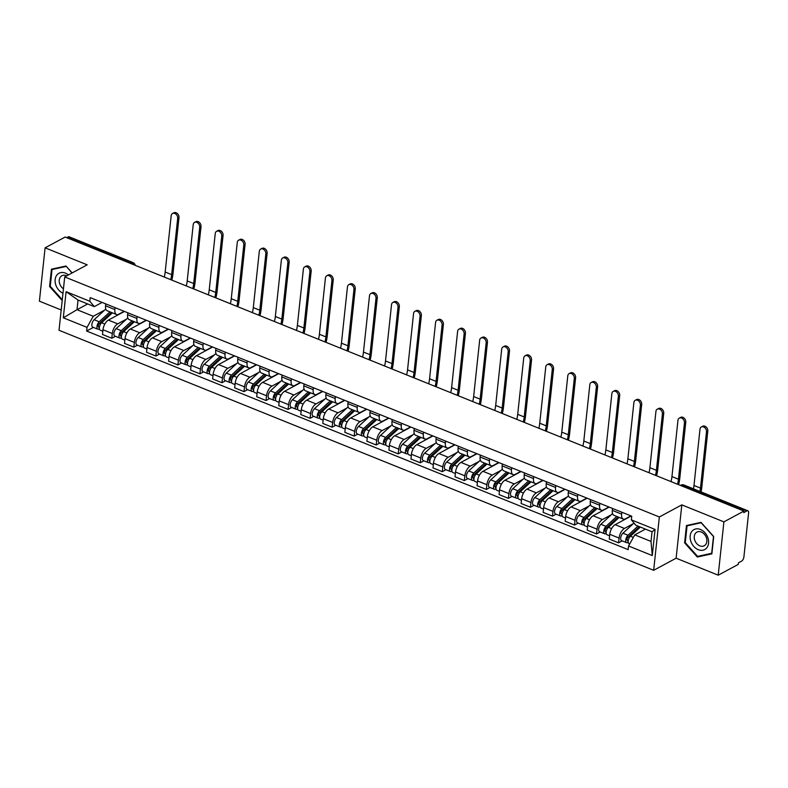 <?xml version="1.0" encoding="UTF-8"?>
<svg xmlns="http://www.w3.org/2000/svg" width="788" height="788" viewBox="0 0 788 788"><rect width="100%" height="100%" fill="white"/><g stroke="black" fill="none" stroke-linecap="round" stroke-linejoin="round"><path stroke-width="1.18" d="M718.213 575.191L723.906 521.863L743.961 511.057L65.148 237.04L45.103 247.836L87.192 264.827L64.724 276.933L59.021 330.271L653.656 570.305L676.124 558.2L718.213 575.191L738.257 564.395L738.425 562.839L741.547 561.154A3.487 1.694 112 0 0 743.902 556.958L748.6 512.949A3.487 1.694 112 0 0 747.891 510.801A3.487 1.694 112 0 0 746.916 510.929L682.93 485.103A3.487 2.63 -118.3 0 0 680.95 485.142L680.438 485.418M45.103 247.836L39.4 301.174L61.188 309.97M723.906 521.863L681.817 504.872L659.349 516.977L64.724 276.933M743.961 511.057L743.793 512.614L746.916 510.929M66.704 237.661L68.103 236.912A3.487 1.694 -68 0 1 69.078 236.784L133.064 262.611A3.487 1.694 112 0 0 132.088 262.739L68.103 236.912M124.465 311.427L108.38 320.095A8.018 3.901 112 0 0 102.982 329.748L102.479 334.486L111.797 338.249L112.3 333.511A8.018 3.901 -68 0 1 117.698 323.858L126.523 319.101M114.861 309.556L105.543 305.793A8.018 3.901 112 0 0 107.178 310.738L116.496 314.501A8.018 3.901 -68 0 1 114.861 309.556L115.068 307.635M105.543 305.793L105.75 303.873M115.412 336.299L111.797 338.249M124.14 311.299L118.732 314.215A8.018 3.901 -68 0 1 116.496 314.501M146.489 320.322L130.414 328.99A8.018 3.901 112 0 0 125.016 338.643L124.504 343.381L133.832 347.144L134.334 342.406A8.018 3.901 -68 0 1 139.732 332.753L148.558 327.995M127.784 312.767L127.577 314.688A8.018 3.901 112 0 0 129.212 319.632L138.53 323.395A8.018 3.901 -68 0 1 136.895 318.451L137.102 316.53M137.447 345.193L133.832 347.144M146.174 320.194L140.766 323.11A8.018 3.901 -68 0 1 138.53 323.395M168.524 329.217L152.448 337.885A8.018 3.901 112 0 0 147.051 347.538L146.538 352.275L155.866 356.038L156.369 351.3A8.018 3.901 -68 0 1 161.767 341.647L170.592 336.89M149.809 321.662L149.612 323.582A8.018 3.901 112 0 0 151.237 328.527L160.565 332.29A8.018 3.901 -68 0 1 158.93 327.345L159.137 325.424M159.481 354.088L155.866 356.038M168.208 329.089L162.801 332.004A8.018 3.901 -68 0 1 160.565 332.29M190.558 338.111L174.483 346.779A8.018 3.901 112 0 0 169.085 356.432L168.573 361.17L177.901 364.933L178.403 360.195A8.018 3.901 -68 0 1 183.801 350.542L192.627 345.784M171.843 330.556L171.646 332.477A8.018 3.901 112 0 0 173.271 337.422L182.599 341.184A8.018 3.901 -68 0 1 180.964 336.24L181.171 334.319M181.516 362.982L177.901 364.933M190.243 337.983L184.835 340.899A8.018 3.901 -68 0 1 182.599 341.184M212.593 347.006L196.517 355.674A8.018 3.901 112 0 0 191.12 365.317L190.607 370.065L199.935 373.827L200.438 369.089A8.018 3.901 -68 0 1 205.835 359.436L214.661 354.679M193.878 339.451L193.681 341.371A8.018 3.901 112 0 0 195.306 346.316L204.634 350.079A8.018 3.901 -68 0 1 202.999 345.134L203.206 343.213M203.55 371.877L199.935 373.827M212.277 346.878L206.87 349.793A8.018 3.901 -68 0 1 204.634 350.079M234.627 355.9L218.552 364.568A8.018 3.901 112 0 0 213.154 374.211L212.642 378.959L221.97 382.722L222.472 377.984A8.018 3.901 -68 0 1 227.87 368.331L236.696 363.573M215.912 348.345L215.705 350.266A8.018 3.901 112 0 0 217.34 355.211L226.668 358.973A8.018 3.901 -68 0 1 225.033 354.029L225.24 352.108M225.585 380.771L221.97 382.722M234.312 355.772L228.904 358.688A8.018 3.901 -68 0 1 226.668 358.973M256.661 364.795L240.586 373.463A8.018 3.901 112 0 0 235.188 383.106L234.676 387.854L244.004 391.616L244.507 386.878A8.018 3.901 -68 0 1 249.904 377.225L258.73 372.468M237.946 357.24L237.74 359.161A8.018 3.901 112 0 0 239.375 364.105L248.703 367.868A8.018 3.901 -68 0 1 247.068 362.923L247.274 361.002M247.619 389.666L244.004 391.616M256.346 364.667L250.939 367.582A8.018 3.901 -68 0 1 248.703 367.868M278.696 373.689L262.621 382.357A8.018 3.901 112 0 0 257.223 392L256.711 396.748L266.029 400.511L266.541 395.773A8.018 3.901 -68 0 1 271.939 386.12L280.764 381.362M259.981 366.134L259.774 368.055A8.018 3.901 112 0 0 261.409 373L270.737 376.762A8.018 3.901 -68 0 1 269.102 371.818L269.309 369.897M269.654 398.561L266.029 400.511M278.381 373.561L272.973 376.477A8.018 3.901 -68 0 1 270.737 376.762M300.73 382.584L284.655 391.252A8.018 3.901 112 0 0 279.248 400.895L278.745 405.643L288.063 409.405L288.575 404.668A8.018 3.901 -68 0 1 293.973 395.015L302.799 390.257M282.015 375.029L281.809 376.95A8.018 3.901 112 0 0 283.444 381.894L292.762 385.657A8.018 3.901 -68 0 1 291.136 380.712L291.333 378.792M291.688 407.455L288.063 409.405M300.415 382.456L295.007 385.371A8.018 3.901 -68 0 1 292.762 385.657M322.765 391.478L306.69 400.146A8.018 3.901 112 0 0 301.282 409.79L300.78 414.537L310.098 418.3L310.61 413.562A8.018 3.901 -68 0 1 316.008 403.909L324.833 399.152M304.05 383.923L303.843 385.844A8.018 3.901 112 0 0 305.478 390.789L314.796 394.552A8.018 3.901 -68 0 1 313.171 389.607L313.368 387.686M313.722 416.35L310.098 418.3M322.45 391.35L317.032 394.266A8.018 3.901 -68 0 1 314.796 394.552M344.799 400.373L328.714 409.041A8.018 3.901 112 0 0 323.316 418.684L322.814 423.432L332.132 427.195L332.644 422.457A8.018 3.901 -68 0 1 338.042 412.804L346.868 408.046M326.084 392.818L325.877 394.739A8.018 3.901 112 0 0 327.512 399.683L336.831 403.446A8.018 3.901 -68 0 1 335.205 398.501L335.402 396.581M335.757 425.244L332.132 427.195M344.484 400.245L339.067 403.161A8.018 3.901 -68 0 1 336.831 403.446M366.834 409.267L350.749 417.935A8.018 3.901 112 0 0 345.351 427.579L344.849 432.326L354.167 436.089L354.679 431.341A8.018 3.901 -68 0 1 360.077 421.698L368.902 416.941M348.119 401.713L347.912 403.633A8.018 3.901 112 0 0 349.547 408.578L358.865 412.341A8.018 3.901 -68 0 1 357.23 407.396L357.437 405.475M357.791 434.139L354.167 436.089M366.509 409.139L361.101 412.055A8.018 3.901 -68 0 1 358.865 412.341M388.868 418.162L372.783 426.83A8.018 3.901 112 0 0 367.385 436.473L366.883 441.221L376.201 444.984L376.713 440.236A8.018 3.901 -68 0 1 382.111 430.593L390.927 425.835M370.153 410.607L369.946 412.528A8.018 3.901 112 0 0 371.581 417.473L380.899 421.235A8.018 3.901 -68 0 1 379.264 416.291L379.471 414.37M379.826 443.033L376.201 444.984M388.543 418.034L383.135 420.95A8.018 3.901 -68 0 1 380.899 421.235M410.903 427.057L394.818 435.725A8.018 3.901 112 0 0 389.42 445.368L388.917 450.115L398.236 453.878L398.748 449.13A8.018 3.901 -68 0 1 404.146 439.487L412.961 434.73M392.188 419.502L391.981 421.422A8.018 3.901 112 0 0 393.616 426.367L402.934 430.13A8.018 3.901 -68 0 1 401.299 425.185L401.506 423.264M401.86 451.928L398.236 453.878M410.578 426.929L405.17 429.844A8.018 3.901 -68 0 1 402.934 430.13M432.937 435.951L416.852 444.619A8.018 3.901 112 0 0 411.454 454.262L410.952 459.01L420.27 462.773L420.772 458.025A8.018 3.901 -68 0 1 426.18 448.382L434.996 443.624M414.222 428.396L414.015 430.317A8.018 3.901 112 0 0 415.65 435.262L424.968 439.024A8.018 3.901 -68 0 1 423.333 434.08L423.54 432.159M423.885 460.822L420.27 462.773M432.612 435.823L427.204 438.739A8.018 3.901 -68 0 1 424.968 439.024M454.971 444.846L438.886 453.514A8.018 3.901 112 0 0 433.489 463.157L432.986 467.905L442.304 471.667L442.807 466.92A8.018 3.901 -68 0 1 448.214 457.276L457.03 452.519M436.256 437.291L436.05 439.211A8.018 3.901 112 0 0 437.685 444.156L447.003 447.919A8.018 3.901 -68 0 1 445.368 442.974L445.575 441.053M445.919 469.717L442.304 471.667M454.646 444.718L449.239 447.633A8.018 3.901 -68 0 1 447.003 447.919M476.996 453.74L460.921 462.408A8.018 3.901 112 0 0 455.523 472.051L455.011 476.799L464.339 480.562L464.841 475.814A8.018 3.901 -68 0 1 470.239 466.171L479.065 461.413M458.291 446.185L458.084 448.106A8.018 3.901 112 0 0 459.719 453.051L469.037 456.813A8.018 3.901 -68 0 1 467.402 451.869L467.609 449.948M467.954 478.611L464.339 480.562M476.681 453.612L471.273 456.528A8.018 3.901 -68 0 1 469.037 456.813M499.031 462.635L482.955 471.303A8.018 3.901 112 0 0 477.558 480.946L477.045 485.694L486.373 489.456L486.876 484.709A8.018 3.901 -68 0 1 492.273 475.065L501.099 470.308M480.325 455.08L480.119 457.001A8.018 3.901 112 0 0 481.754 461.945L491.072 465.708A8.018 3.901 -68 0 1 489.437 460.763L489.644 458.843M489.988 487.506L486.373 489.456M498.715 462.507L493.308 465.422A8.018 3.901 -68 0 1 491.072 465.708M521.065 471.529L504.99 480.197A8.018 3.901 112 0 0 499.592 489.841L499.08 494.588L508.408 498.351L508.91 493.603A8.018 3.901 -68 0 1 514.308 483.96L523.134 479.202M502.35 463.974L502.153 465.895A8.018 3.901 112 0 0 503.778 470.84L513.106 474.603A8.018 3.901 -68 0 1 511.471 469.658L511.678 467.737M512.023 496.401L508.408 498.351M520.75 471.401L515.342 474.317A8.018 3.901 -68 0 1 513.106 474.603M543.099 480.424L527.024 489.092A8.018 3.901 112 0 0 521.626 498.735L521.114 503.483L530.442 507.245L530.945 502.498A8.018 3.901 -68 0 1 536.342 492.855L545.168 488.097M524.384 472.869L524.187 474.79A8.018 3.901 112 0 0 525.813 479.734L535.141 483.497A8.018 3.901 -68 0 1 533.506 478.552L533.712 476.632M534.057 505.295L530.442 507.245M542.784 480.296L537.377 483.211A8.018 3.901 -68 0 1 535.141 483.497M565.134 489.318L549.059 497.986A8.018 3.901 112 0 0 543.661 507.63L543.149 512.377L552.477 516.14L552.979 511.392A8.018 3.901 -68 0 1 558.377 501.749L567.202 496.992M546.419 481.764L546.212 483.684A8.018 3.901 112 0 0 547.847 488.629L557.175 492.392A8.018 3.901 -68 0 1 555.54 487.447L555.747 485.526M556.092 514.19L552.477 516.14M564.819 489.19L559.411 492.106A8.018 3.901 -68 0 1 557.175 492.392M587.168 498.213L571.093 506.881A8.018 3.901 112 0 0 565.695 516.524L565.183 521.272L574.511 525.035L575.013 520.287A8.018 3.901 -68 0 1 580.411 510.644L589.237 505.886M568.453 490.658L568.246 492.579A8.018 3.901 112 0 0 569.882 497.524L579.21 501.286A8.018 3.901 -68 0 1 577.574 496.341L577.781 494.421M578.126 523.084L574.511 525.035M586.853 498.085L581.445 501.001A8.018 3.901 -68 0 1 579.21 501.286M609.203 507.108L593.128 515.776A8.018 3.901 112 0 0 587.73 525.419L587.218 530.166L596.536 533.929L597.048 529.181A8.018 3.901 -68 0 1 602.446 519.538L611.271 514.781M590.488 499.553L590.281 501.473A8.018 3.901 112 0 0 591.916 506.418L601.244 510.181A8.018 3.901 -68 0 1 599.609 505.236L599.816 503.315M600.16 531.979L596.536 533.929M608.888 506.98L603.48 509.895A8.018 3.901 -68 0 1 601.244 510.181M631.237 516.002L615.162 524.67A8.018 3.901 112 0 0 609.754 534.313L609.252 539.061L618.57 542.824L619.082 538.076A8.018 3.901 -68 0 1 624.48 528.433L633.306 523.675M612.522 508.447L612.315 510.368A8.018 3.901 112 0 0 613.95 515.313L623.278 519.075A8.018 3.901 -68 0 1 621.643 514.131L621.85 512.21M622.195 540.873L618.57 542.824M630.922 515.874L625.514 518.79A8.018 3.901 -68 0 1 623.278 519.075M87.675 303.961L77.007 309.704L93.25 316.264L104.489 310.206M102.105 302.405L94.284 306.621L78.042 300.07L77.007 309.704L63.306 317.8L66.093 291.678L89.822 301.262L94.284 306.621M645.441 529.112L634.773 534.865L651.016 541.425L652.05 531.782L635.808 525.222L631.346 519.863L631.74 516.209L90.216 297.608L89.822 301.262M631.346 519.863L655.074 529.438L652.277 555.56L628.548 545.986L634.773 534.865M93.25 316.264L87.035 327.384L86.641 331.039L628.164 549.64L628.548 545.986M87.035 327.384L63.306 317.8M653.656 570.305L659.349 516.977M72.181 272.914L65.995 266.019L51.437 269.181L49.585 286.507L62.193 300.563M676.124 558.2L681.817 504.872M713.721 536.529L701.024 522.365L686.466 525.527L684.614 542.853L697.321 557.018L711.869 553.856L713.721 536.529M93.378 327.404L86.641 331.039M66.093 291.678L78.042 300.07M651.016 541.425L652.277 555.56M652.05 531.782L655.074 529.438M50.255 286.142L49.585 286.507M699.153 556.023L697.321 557.018M685.284 542.489L684.614 542.853M172.533 213.509L173.843 212.809A4.009 3.024 61.7 0 1 177.408 213.597A4.009 3.024 61.7 0 1 178.994 217.646L177.684 218.355A4.009 3.024 -118.3 0 0 176.098 214.297A4.009 3.024 -118.3 0 0 172.533 213.509A4.009 3.024 -118.3 0 0 171.183 215.725L165.175 272.018A20.912 10.165 -68 0 1 164.249 277.041M111.423 312.452L99.357 323.543A2.088 1.015 112 0 0 98.313 325.572A2.088 1.015 112 0 0 98.697 327.109A2.088 1.015 112 0 0 99.278 327.03L99.061 329.059A4.354 2.118 112 0 1 97.85 329.207L92.767 327.158A4.354 2.118 112 0 1 91.95 323.947A4.354 2.118 112 0 1 94.136 319.721L105.779 309.034M109.995 311.871L99.219 321.77A4.354 2.118 112 0 0 97.042 326.005A4.354 2.118 112 0 0 97.85 329.207M106.262 318.48L102.873 320.302M99.416 327.089L98.333 326.646M112.398 312.846L101.622 322.745A4.354 2.118 112 0 0 99.436 326.971A4.354 2.118 112 0 0 100.253 330.182L102.824 331.216M117.845 314.57L116.713 315.604M171.804 280.095A23.177 11.268 112 0 0 172.976 273.938L178.994 217.646M177.684 218.355L171.666 274.638A20.912 10.165 -68 0 1 170.75 279.661M68.418 274.943A11.328 8.54 -118.3 0 0 57.977 273.929A11.328 8.54 -118.3 0 0 55.849 285.079A11.328 8.54 -118.3 0 0 62.981 293.225M66.704 275.869A7.752 5.851 -118.3 0 0 61.858 275.77A7.752 5.851 -118.3 0 0 59.721 283.857A7.752 5.851 -118.3 0 0 63.454 288.802M66.3 266.364L72.013 273.003M62.282 299.726L50.245 286.3L52.038 269.516L66.143 266.452M53.466 268.738L52.038 269.516M690.879 541.425A11.328 8.54 -118.3 0 0 703.024 550.182A11.328 8.54 -118.3 0 0 707.86 537.731A11.328 8.54 -118.3 0 0 695.715 528.975A11.328 8.54 -118.3 0 0 690.879 541.425M694.75 540.204A7.752 5.851 -118.3 0 0 704.245 545.769A7.752 5.851 -118.3 0 0 706.373 537.672A7.752 5.851 -118.3 0 0 696.888 532.107A7.752 5.851 -118.3 0 0 694.75 540.204M701.162 522.789L713.475 536.52L711.682 553.304L697.577 556.367L685.264 542.646L687.057 525.852L701.33 522.7M688.495 525.084L687.057 525.852M194.567 222.403L195.877 221.704A4.009 3.024 61.7 0 1 199.443 222.492A4.009 3.024 61.7 0 1 201.029 226.54L199.719 227.249A4.009 3.024 -118.3 0 0 198.133 223.191A4.009 3.024 -118.3 0 0 194.567 222.403A4.009 3.024 -118.3 0 0 193.218 224.619L187.199 280.912A20.912 10.165 -68 0 1 186.283 285.936M133.458 321.346L121.391 332.438A2.088 1.015 112 0 0 120.347 334.467A2.088 1.015 112 0 0 120.731 336.003A2.088 1.015 112 0 0 121.313 335.924L121.096 337.954A4.354 2.118 112 0 1 119.884 338.101L114.802 336.052A4.354 2.118 112 0 1 113.984 332.841A4.354 2.118 112 0 1 116.171 328.616L127.814 317.928M132.029 320.765L121.253 330.664A4.354 2.118 112 0 0 119.077 334.9A4.354 2.118 112 0 0 119.884 338.101M128.296 327.375L124.908 329.197M121.45 335.983L120.367 335.54M134.433 321.74L123.657 331.64A4.354 2.118 112 0 0 121.47 335.865A4.354 2.118 112 0 0 122.288 339.076L124.859 340.111M139.88 323.464L138.747 324.498M193.838 288.989A23.177 11.268 112 0 0 195.01 282.833L201.029 226.54M199.719 227.249L193.7 283.532A20.912 10.165 -68 0 1 192.784 288.556M216.602 231.298L217.912 230.598A4.009 3.024 61.7 0 1 221.477 231.386A4.009 3.024 61.7 0 1 223.063 235.435L221.753 236.144A4.009 3.024 -118.3 0 0 220.167 232.086A4.009 3.024 -118.3 0 0 216.602 231.298A4.009 3.024 -118.3 0 0 215.252 233.514L209.234 289.807A20.912 10.165 -68 0 1 208.318 294.83M155.492 330.241L143.426 341.332A2.088 1.015 112 0 0 142.372 343.361A2.088 1.015 112 0 0 142.766 344.898A2.088 1.015 112 0 0 143.347 344.819L143.13 346.848A4.354 2.118 112 0 1 141.919 346.996L136.836 344.947A4.354 2.118 112 0 1 136.019 341.736A4.354 2.118 112 0 1 138.205 337.51L149.848 326.823M154.064 329.66L143.288 339.559A4.354 2.118 112 0 0 141.111 343.795A4.354 2.118 112 0 0 141.919 346.996M150.331 336.269L146.942 338.091M143.485 344.878L142.401 344.435M156.467 330.635L145.691 340.534A4.354 2.118 112 0 0 143.505 344.76A4.354 2.118 112 0 0 144.322 347.971L146.893 349.005M161.914 332.359L160.782 333.393M215.873 297.884A23.177 11.268 112 0 0 217.045 291.727L223.063 235.435M221.753 236.144L215.735 292.427A20.912 10.165 -68 0 1 214.819 297.45M238.636 240.192L239.946 239.493A4.009 3.024 61.7 0 1 243.512 240.281A4.009 3.024 61.7 0 1 245.098 244.329L243.787 245.038A4.009 3.024 -118.3 0 0 242.202 240.98A4.009 3.024 -118.3 0 0 238.636 240.192A4.009 3.024 -118.3 0 0 237.286 242.409L231.268 298.701A20.912 10.165 -68 0 1 230.352 303.725M177.527 339.135L165.46 350.227A2.088 1.015 112 0 0 164.406 352.256A2.088 1.015 112 0 0 164.8 353.792A2.088 1.015 112 0 0 165.382 353.714L165.165 355.743A4.354 2.118 112 0 1 163.953 355.89L158.871 353.842A4.354 2.118 112 0 1 158.053 350.63A4.354 2.118 112 0 1 160.24 346.405L171.873 335.718M176.098 338.554L165.322 348.454A4.354 2.118 112 0 0 163.136 352.689A4.354 2.118 112 0 0 163.953 355.89M172.365 345.164L168.977 346.986M165.519 353.773L164.426 353.329M178.502 339.529L167.726 349.429A4.354 2.118 112 0 0 165.539 353.654A4.354 2.118 112 0 0 166.357 356.865L168.928 357.9M183.949 341.253L182.816 342.288M237.907 306.778A23.177 11.268 112 0 0 239.079 300.622L245.098 244.329M243.787 245.038L237.769 301.321A20.912 10.165 -68 0 1 236.853 306.345M260.67 249.087L261.98 248.387A4.009 3.024 61.7 0 1 265.546 249.175A4.009 3.024 61.7 0 1 267.132 253.224L265.822 253.933A4.009 3.024 -118.3 0 0 264.236 249.875A4.009 3.024 -118.3 0 0 260.67 249.087A4.009 3.024 -118.3 0 0 259.321 251.303L253.303 307.596A20.912 10.165 -68 0 1 252.387 312.619M199.561 348.03L187.495 359.121A2.088 1.015 112 0 0 186.441 361.15A2.088 1.015 112 0 0 186.835 362.687A2.088 1.015 112 0 0 187.416 362.608L187.199 364.637A4.354 2.118 112 0 1 185.988 364.785L180.905 362.736A4.354 2.118 112 0 1 180.088 359.525A4.354 2.118 112 0 1 182.274 355.299L193.907 344.612M198.133 347.449L187.357 357.348A4.354 2.118 112 0 0 185.17 361.584A4.354 2.118 112 0 0 185.988 364.785M194.4 354.058L191.011 355.88M187.554 362.667L186.46 362.224M200.536 348.424L189.76 358.323A4.354 2.118 112 0 0 187.574 362.549A4.354 2.118 112 0 0 188.391 365.76L190.962 366.794M205.983 350.148L204.85 351.182M259.941 315.673A23.177 11.268 112 0 0 261.114 309.517L267.132 253.224M265.822 253.933L259.804 310.216A20.912 10.165 -68 0 1 258.878 315.239M282.705 257.981L284.015 257.282A4.009 3.024 61.7 0 1 287.581 258.07A4.009 3.024 61.7 0 1 289.166 262.118L287.856 262.828A4.009 3.024 -118.3 0 0 286.271 258.769A4.009 3.024 -118.3 0 0 282.705 257.981A4.009 3.024 -118.3 0 0 281.355 260.198L275.337 316.49A20.912 10.165 -68 0 1 274.421 321.514M221.595 356.925L209.529 368.016A2.088 1.015 112 0 0 208.475 370.045A2.088 1.015 112 0 0 208.869 371.581A2.088 1.015 112 0 0 209.45 371.503L209.234 373.532A4.354 2.118 112 0 1 208.022 373.679L202.93 371.631A4.354 2.118 112 0 1 202.122 368.42A4.354 2.118 112 0 1 204.299 364.194L215.942 353.507M220.167 356.343L209.391 366.243A4.354 2.118 112 0 0 207.205 370.478A4.354 2.118 112 0 0 208.022 373.679M216.434 362.953L213.046 364.775M209.588 371.562L208.495 371.118M222.571 357.319L211.785 367.218A4.354 2.118 112 0 0 209.608 371.444A4.354 2.118 112 0 0 210.416 374.655L212.996 375.689M228.018 359.042L226.885 360.077M281.976 324.567A23.177 11.268 112 0 0 283.148 318.411L289.166 262.118M287.856 262.828L281.838 319.11A20.912 10.165 -68 0 1 280.912 324.134M304.739 266.876L306.049 266.177A4.009 3.024 61.7 0 1 309.615 266.965A4.009 3.024 61.7 0 1 311.191 271.013L309.881 271.722A4.009 3.024 -118.3 0 0 308.305 267.664A4.009 3.024 -118.3 0 0 304.739 266.876A4.009 3.024 -118.3 0 0 303.39 269.092L297.371 325.385A20.912 10.165 -68 0 1 296.455 330.408M243.63 365.819L231.554 376.91A2.088 1.015 112 0 0 230.51 378.939A2.088 1.015 112 0 0 230.904 380.476A2.088 1.015 112 0 0 231.485 380.397L231.268 382.426A4.354 2.118 112 0 1 230.057 382.574L224.964 380.525A4.354 2.118 112 0 1 224.156 377.314A4.354 2.118 112 0 1 226.333 373.088L237.976 362.401M242.202 365.238L231.426 375.137A4.354 2.118 112 0 0 229.239 379.373A4.354 2.118 112 0 0 230.057 382.574M238.468 371.847L235.08 373.67M231.623 380.456L230.529 380.013M244.605 366.213L233.819 376.112A4.354 2.118 112 0 0 231.642 380.338A4.354 2.118 112 0 0 232.45 383.539L235.031 384.583M250.042 367.937L248.919 368.971M304.001 333.462A23.177 11.268 112 0 0 305.183 327.306L311.191 271.013M309.881 271.722L303.873 328.005A20.912 10.165 -68 0 1 302.947 333.029M326.774 275.77L328.084 275.071A4.009 3.024 61.7 0 1 331.649 275.859A4.009 3.024 61.7 0 1 333.226 279.907L331.915 280.617A4.009 3.024 -118.3 0 0 330.339 276.558A4.009 3.024 -118.3 0 0 326.774 275.77A4.009 3.024 -118.3 0 0 325.424 277.987L319.406 334.279A20.912 10.165 -68 0 1 318.49 339.303M265.664 374.714L253.588 385.805A2.088 1.015 112 0 0 252.544 387.834A2.088 1.015 112 0 0 252.938 389.37A2.088 1.015 112 0 0 253.519 389.292L253.303 391.321A4.354 2.118 112 0 1 252.091 391.469L246.999 389.42A4.354 2.118 112 0 1 246.191 386.209A4.354 2.118 112 0 1 248.368 381.983L260.01 371.296M264.236 374.133L253.46 384.032A4.354 2.118 112 0 0 251.273 388.267A4.354 2.118 112 0 0 252.091 391.469M260.493 380.742L257.115 382.564M253.657 389.351L252.564 388.908M266.639 375.108L255.854 385.007A4.354 2.118 112 0 0 253.677 389.233A4.354 2.118 112 0 0 254.485 392.434L257.065 393.478M272.077 376.831L270.944 377.866M326.035 342.356A23.177 11.268 112 0 0 327.217 336.2L333.226 279.907M331.915 280.617L325.907 336.9A20.912 10.165 -68 0 1 324.981 341.923M348.808 284.665L350.108 283.966A4.009 3.024 61.7 0 1 353.674 284.754A4.009 3.024 61.7 0 1 355.26 288.802L353.95 289.511A4.009 3.024 -118.3 0 0 352.374 285.453A4.009 3.024 -118.3 0 0 348.808 284.665A4.009 3.024 -118.3 0 0 347.459 286.881L341.44 343.174A20.912 10.165 -68 0 1 340.524 348.197M287.699 383.608L275.623 394.699A2.088 1.015 112 0 0 274.579 396.728A2.088 1.015 112 0 0 274.973 398.265A2.088 1.015 112 0 0 275.554 398.186L275.337 400.215A4.354 2.118 112 0 1 274.116 400.363L269.033 398.314A4.354 2.118 112 0 1 268.225 395.103A4.354 2.118 112 0 1 270.402 390.878L282.045 380.19M286.271 383.027L275.485 392.926A4.354 2.118 112 0 0 273.308 397.162A4.354 2.118 112 0 0 274.116 400.363M282.528 389.636L279.149 391.459M275.692 398.245L274.598 397.802M288.674 384.002L277.888 393.901A4.354 2.118 112 0 0 275.711 398.127A4.354 2.118 112 0 0 276.519 401.328L279.09 402.373M294.111 385.726L292.978 386.76M348.069 351.251A23.177 11.268 112 0 0 349.251 345.095L355.26 288.802M353.95 289.511L347.941 345.794A20.912 10.165 -68 0 1 347.016 350.818M370.833 293.56L372.143 292.86A4.009 3.024 61.7 0 1 375.709 293.648A4.009 3.024 61.7 0 1 377.294 297.697L375.984 298.406A4.009 3.024 -118.3 0 0 374.399 294.348A4.009 3.024 -118.3 0 0 370.833 293.56A4.009 3.024 -118.3 0 0 369.493 295.776L363.475 352.069A20.912 10.165 -68 0 1 362.559 357.092M309.733 392.503L297.657 403.594A2.088 1.015 112 0 0 296.613 405.623A2.088 1.015 112 0 0 297.007 407.16A2.088 1.015 112 0 0 297.588 407.081L297.371 409.11A4.354 2.118 112 0 1 296.15 409.258L291.067 407.209A4.354 2.118 112 0 1 290.26 403.998A4.354 2.118 112 0 1 292.437 399.772L304.079 389.085M308.305 391.922L297.519 401.821A4.354 2.118 112 0 0 295.342 406.056A4.354 2.118 112 0 0 296.15 409.258M304.562 398.531L301.183 400.353M297.726 407.14L296.633 406.697M310.699 392.897L299.923 402.796A4.354 2.118 112 0 0 297.746 407.022A4.354 2.118 112 0 0 298.554 410.223L301.124 411.267M316.146 394.621L315.013 395.655M370.104 360.146A23.177 11.268 112 0 0 371.286 353.989L377.294 297.697M375.984 298.406L369.976 354.689A20.912 10.165 -68 0 1 369.05 359.712M392.867 302.454L394.177 301.755A4.009 3.024 61.7 0 1 397.743 302.543A4.009 3.024 61.7 0 1 399.329 306.591L398.019 307.3A4.009 3.024 -118.3 0 0 396.433 303.242A4.009 3.024 -118.3 0 0 392.867 302.454A4.009 3.024 -118.3 0 0 391.528 304.67L385.509 360.963A20.912 10.165 -68 0 1 384.583 365.987M331.768 401.397L319.692 412.488A2.088 1.015 112 0 0 318.647 414.518A2.088 1.015 112 0 0 319.032 416.054A2.088 1.015 112 0 0 319.623 415.975L319.406 418.004A4.354 2.118 112 0 1 318.185 418.152L313.102 416.103A4.354 2.118 112 0 1 312.294 412.892A4.354 2.118 112 0 1 314.471 408.667L326.114 397.97M330.339 400.816L319.554 410.715A4.354 2.118 112 0 0 317.377 414.951A4.354 2.118 112 0 0 318.185 418.152M326.596 407.426L323.218 409.248M319.761 416.034L318.667 415.591M332.733 401.791L321.957 411.691A4.354 2.118 112 0 0 319.78 415.916A4.354 2.118 112 0 0 320.588 419.118L323.159 420.162M338.18 403.515L337.047 404.549M392.138 369.04A23.177 11.268 112 0 0 393.31 362.884L399.329 306.591M398.019 307.3L392.01 363.583A20.912 10.165 -68 0 1 391.084 368.607M414.902 311.349L416.212 310.649A4.009 3.024 61.7 0 1 419.777 311.437A4.009 3.024 61.7 0 1 421.363 315.486L420.053 316.195A4.009 3.024 -118.3 0 0 418.467 312.137A4.009 3.024 -118.3 0 0 414.902 311.349A4.009 3.024 -118.3 0 0 413.562 313.565L407.544 369.858A20.912 10.165 -68 0 1 406.618 374.881M353.802 410.292L341.726 421.383A2.088 1.015 112 0 0 340.682 423.412A2.088 1.015 112 0 0 341.066 424.949A2.088 1.015 112 0 0 341.657 424.87L341.44 426.899A4.354 2.118 112 0 1 340.219 427.047L335.136 424.998A4.354 2.118 112 0 1 334.329 421.787A4.354 2.118 112 0 1 336.506 417.561L348.148 406.864M352.374 409.711L341.588 419.61A4.354 2.118 112 0 0 339.411 423.846A4.354 2.118 112 0 0 340.219 427.047M348.631 416.32L345.252 418.142M341.795 424.929L340.702 424.486M354.767 410.686L343.992 420.585A4.354 2.118 112 0 0 341.815 424.811A4.354 2.118 112 0 0 342.622 428.012L345.193 429.056M360.214 412.41L359.082 413.444M414.173 377.935A23.177 11.268 112 0 0 415.345 371.778L421.363 315.486M420.053 316.195L414.035 372.478A20.912 10.165 -68 0 1 413.119 377.501M436.936 320.243L438.246 319.544A4.009 3.024 61.7 0 1 441.812 320.332A4.009 3.024 61.7 0 1 443.398 324.38L442.088 325.089A4.009 3.024 -118.3 0 0 440.502 321.031A4.009 3.024 -118.3 0 0 436.936 320.243A4.009 3.024 -118.3 0 0 435.587 322.459L429.578 378.752A20.912 10.165 -68 0 1 428.652 383.776M375.837 419.186L363.76 430.278A2.088 1.015 112 0 0 362.716 432.307A2.088 1.015 112 0 0 363.101 433.843A2.088 1.015 112 0 0 363.692 433.764L363.475 435.794A4.354 2.118 112 0 1 362.253 435.941L357.171 433.892A4.354 2.118 112 0 1 356.363 430.681A4.354 2.118 112 0 1 358.54 426.456L370.183 415.759M374.408 418.605L363.623 428.505A4.354 2.118 112 0 0 361.446 432.74A4.354 2.118 112 0 0 362.253 435.941M370.665 425.215L367.287 427.037M363.829 433.824L362.736 433.38M376.802 419.58L366.026 429.48A4.354 2.118 112 0 0 363.849 433.705A4.354 2.118 112 0 0 364.657 436.907L367.228 437.951M382.249 421.304L381.116 422.338M436.207 386.819A23.177 11.268 112 0 0 437.379 380.673L443.398 324.38M442.088 325.089L436.069 381.372A20.912 10.165 -68 0 1 435.153 386.396M458.971 329.138L460.281 328.438A4.009 3.024 61.7 0 1 463.846 329.226A4.009 3.024 61.7 0 1 465.432 333.275L464.122 333.984A4.009 3.024 -118.3 0 0 462.536 329.926A4.009 3.024 -118.3 0 0 458.971 329.138A4.009 3.024 -118.3 0 0 457.621 331.354L451.613 387.647A20.912 10.165 -68 0 1 450.687 392.67M397.871 428.081L385.795 439.172A2.088 1.015 112 0 0 384.751 441.201A2.088 1.015 112 0 0 385.135 442.738A2.088 1.015 112 0 0 385.726 442.659L385.509 444.688A4.354 2.118 112 0 1 384.288 444.836L379.205 442.787A4.354 2.118 112 0 1 378.398 439.576A4.354 2.118 112 0 1 380.574 435.35L392.217 424.653M396.433 427.5L385.657 437.399A4.354 2.118 112 0 0 383.48 441.635A4.354 2.118 112 0 0 384.288 444.836M392.7 434.109L389.311 435.931M385.854 442.718L384.771 442.275M398.836 428.475L388.06 438.374A4.354 2.118 112 0 0 385.884 442.6A4.354 2.118 112 0 0 386.691 445.801L389.262 446.845M404.283 430.199L403.151 431.233M458.242 395.714A23.177 11.268 112 0 0 459.414 389.567L465.432 333.275M464.122 333.984L458.104 390.267A20.912 10.165 -68 0 1 457.188 395.29M481.005 338.032L482.315 337.333A4.009 3.024 61.7 0 1 485.881 338.121A4.009 3.024 61.7 0 1 487.467 342.169L486.157 342.879A4.009 3.024 -118.3 0 0 484.571 338.82A4.009 3.024 -118.3 0 0 481.005 338.032A4.009 3.024 -118.3 0 0 479.656 340.249L473.647 396.541A20.912 10.165 -68 0 1 472.721 401.565M419.896 436.976L407.829 448.057A2.088 1.015 112 0 0 406.785 450.096A2.088 1.015 112 0 0 407.169 451.632A2.088 1.015 112 0 0 407.751 451.554L407.544 453.583A4.354 2.118 112 0 1 406.322 453.73L401.24 451.682A4.354 2.118 112 0 1 400.422 448.471A4.354 2.118 112 0 1 402.609 444.245L414.252 433.548M418.467 436.394L407.691 446.294A4.354 2.118 112 0 0 405.515 450.529A4.354 2.118 112 0 0 406.322 453.73M414.734 443.004L411.346 444.826M407.889 451.613L406.805 451.169M420.871 437.37L410.095 447.269A4.354 2.118 112 0 0 407.908 451.494A4.354 2.118 112 0 0 408.726 454.696L411.297 455.74M426.318 439.093L425.185 440.128M480.276 404.608A23.177 11.268 112 0 0 481.448 398.462L487.467 342.169M486.157 342.879L480.138 399.161A20.912 10.165 -68 0 1 479.222 404.185M503.039 346.927L504.35 346.228A4.009 3.024 61.7 0 1 507.915 347.016A4.009 3.024 61.7 0 1 509.501 351.064L508.191 351.773A4.009 3.024 -118.3 0 0 506.605 347.715A4.009 3.024 -118.3 0 0 503.039 346.927A4.009 3.024 -118.3 0 0 501.69 349.143L495.682 405.436A20.912 10.165 -68 0 1 494.756 410.459M441.93 445.87L429.864 456.951A2.088 1.015 112 0 0 428.82 458.99A2.088 1.015 112 0 0 429.204 460.527A2.088 1.015 112 0 0 429.785 460.448L429.568 462.477A4.354 2.118 112 0 1 428.357 462.625L423.274 460.576A4.354 2.118 112 0 1 422.457 457.365A4.354 2.118 112 0 1 424.643 453.139L436.286 442.442M440.502 445.289L429.726 455.188A4.354 2.118 112 0 0 427.549 459.424A4.354 2.118 112 0 0 428.357 462.625M436.769 451.898L433.38 453.721M429.923 460.507L428.839 460.064M442.905 446.264L432.129 456.163A4.354 2.118 112 0 0 429.943 460.389A4.354 2.118 112 0 0 430.76 463.59L433.331 464.634M448.352 447.988L447.22 449.022M502.311 413.503A23.177 11.268 112 0 0 503.483 407.357L509.501 351.064M508.191 351.773L502.173 408.056A20.912 10.165 -68 0 1 501.257 413.079M525.074 355.821L526.384 355.122A4.009 3.024 61.7 0 1 529.95 355.91A4.009 3.024 61.7 0 1 531.536 359.958L530.225 360.668A4.009 3.024 -118.3 0 0 528.64 356.609A4.009 3.024 -118.3 0 0 525.074 355.821A4.009 3.024 -118.3 0 0 523.725 358.038L517.706 414.33A20.912 10.165 -68 0 1 516.79 419.354M463.965 454.765L451.898 465.846A2.088 1.015 112 0 0 450.854 467.885A2.088 1.015 112 0 0 451.238 469.421A2.088 1.015 112 0 0 451.82 469.343L451.603 471.372A4.354 2.118 112 0 1 450.391 471.519L445.309 469.471A4.354 2.118 112 0 1 444.491 466.26A4.354 2.118 112 0 1 446.678 462.034L458.32 451.337M462.536 454.184L451.76 464.083A4.354 2.118 112 0 0 449.584 468.318A4.354 2.118 112 0 0 450.391 471.519M458.803 460.793L455.415 462.615M451.957 469.402L450.874 468.959M464.94 455.159L454.164 465.058A4.354 2.118 112 0 0 451.977 469.284A4.354 2.118 112 0 0 452.795 472.485L455.365 473.529M470.387 456.882L469.254 457.917M524.345 422.398A23.177 11.268 112 0 0 525.517 416.251L531.536 359.958M530.225 360.668L524.207 416.951A20.912 10.165 -68 0 1 523.291 421.974M547.108 364.716L548.418 364.017A4.009 3.024 61.7 0 1 551.984 364.805A4.009 3.024 61.7 0 1 553.57 368.853L552.26 369.562A4.009 3.024 -118.3 0 0 550.674 365.504A4.009 3.024 -118.3 0 0 547.108 364.716A4.009 3.024 -118.3 0 0 545.759 366.932L539.741 423.225A20.912 10.165 -68 0 1 538.825 428.248M485.999 463.659L473.933 474.74A2.088 1.015 112 0 0 472.879 476.779A2.088 1.015 112 0 0 473.273 478.316A2.088 1.015 112 0 0 473.854 478.237L473.637 480.266A4.354 2.118 112 0 1 472.426 480.414L467.343 478.365A4.354 2.118 112 0 1 466.526 475.154A4.354 2.118 112 0 1 468.712 470.929L480.355 460.231M484.571 463.078L473.795 472.977A4.354 2.118 112 0 0 471.618 477.213A4.354 2.118 112 0 0 472.426 480.414M480.838 469.687L477.449 471.51M473.992 478.296L472.908 477.853M486.974 464.053L476.198 473.952A4.354 2.118 112 0 0 474.012 478.178A4.354 2.118 112 0 0 474.829 481.379L477.4 482.423M492.421 465.777L491.288 466.811M546.38 431.292A23.177 11.268 112 0 0 547.552 425.146L553.57 368.853M552.26 369.562L546.242 425.845A20.912 10.165 -68 0 1 545.326 430.869M569.143 373.611L570.453 372.911A4.009 3.024 61.7 0 1 574.019 373.699A4.009 3.024 61.7 0 1 575.604 377.748L574.294 378.457A4.009 3.024 -118.3 0 0 572.709 374.399A4.009 3.024 -118.3 0 0 569.143 373.611A4.009 3.024 -118.3 0 0 567.793 375.827L561.775 432.119A20.912 10.165 -68 0 1 560.859 437.143M508.033 472.554L495.967 483.635A2.088 1.015 112 0 0 494.913 485.674A2.088 1.015 112 0 0 495.307 487.211A2.088 1.015 112 0 0 495.888 487.132L495.672 489.151A4.354 2.118 112 0 1 494.46 489.309L489.378 487.26A4.354 2.118 112 0 1 488.56 484.049A4.354 2.118 112 0 1 490.747 479.823L502.389 469.126M506.605 471.973L495.829 481.872A4.354 2.118 112 0 0 493.643 486.107A4.354 2.118 112 0 0 494.46 489.309M502.872 478.582L499.484 480.404M496.026 487.191L494.933 486.748M509.009 472.948L498.233 482.847A4.354 2.118 112 0 0 496.046 487.073A4.354 2.118 112 0 0 496.864 490.274L499.434 491.318M514.456 474.671L513.323 475.706M568.414 440.187A23.177 11.268 112 0 0 569.586 434.04L575.604 377.748M574.294 378.457L568.276 434.74A20.912 10.165 -68 0 1 567.36 439.763M591.177 382.505L592.487 381.806A4.009 3.024 61.7 0 1 596.053 382.594A4.009 3.024 61.7 0 1 597.639 386.642L596.329 387.351A4.009 3.024 -118.3 0 0 594.743 383.293A4.009 3.024 -118.3 0 0 591.177 382.505A4.009 3.024 -118.3 0 0 589.828 384.721L583.81 441.014A20.912 10.165 -68 0 1 582.893 446.038M530.068 481.448L518.002 492.53A2.088 1.015 112 0 0 516.948 494.569A2.088 1.015 112 0 0 517.342 496.105A2.088 1.015 112 0 0 517.923 496.026L517.706 498.046A4.354 2.118 112 0 1 516.495 498.203L511.412 496.154A4.354 2.118 112 0 1 510.594 492.943A4.354 2.118 112 0 1 512.781 488.718L524.414 478.021M528.64 480.867L517.864 490.766A4.354 2.118 112 0 0 515.677 495.002A4.354 2.118 112 0 0 516.495 498.203M524.906 487.476L521.518 489.299M518.061 496.085L516.967 495.642M531.043 481.842L520.267 491.742A4.354 2.118 112 0 0 518.08 495.967A4.354 2.118 112 0 0 518.898 499.168L521.469 500.213M536.49 483.566L535.357 484.6M590.448 449.081A23.177 11.268 112 0 0 591.621 442.935L597.639 386.642M596.329 387.351L590.31 443.634A20.912 10.165 -68 0 1 589.385 448.658M613.212 391.4L614.522 390.7A4.009 3.024 61.7 0 1 618.087 391.488A4.009 3.024 61.7 0 1 619.673 395.537L618.363 396.246A4.009 3.024 -118.3 0 0 616.777 392.188A4.009 3.024 -118.3 0 0 613.212 391.4A4.009 3.024 -118.3 0 0 611.862 393.616L605.844 449.909A20.912 10.165 -68 0 1 604.928 454.932M552.102 490.343L540.036 501.424A2.088 1.015 112 0 0 538.982 503.463A2.088 1.015 112 0 0 539.376 505A2.088 1.015 112 0 0 539.957 504.921L539.741 506.94A4.354 2.118 112 0 1 538.529 507.098L533.437 505.049A4.354 2.118 112 0 1 532.629 501.838A4.354 2.118 112 0 1 534.806 497.612L546.448 486.915M550.674 489.762L539.898 499.661A4.354 2.118 112 0 0 537.712 503.896A4.354 2.118 112 0 0 538.529 507.098M546.941 496.371L543.553 498.193M540.095 504.98L539.002 504.537M553.077 490.737L542.292 500.636A4.354 2.118 112 0 0 540.115 504.862A4.354 2.118 112 0 0 540.923 508.063L543.503 509.107M558.525 492.451L557.392 493.495M612.483 457.976A23.177 11.268 112 0 0 613.655 451.829L619.673 395.537M618.363 396.246L612.345 452.529A20.912 10.165 -68 0 1 611.419 457.552M635.246 400.294L636.556 399.595A4.009 3.024 61.7 0 1 640.122 400.383A4.009 3.024 61.7 0 1 641.698 404.431L640.398 405.14A4.009 3.024 -118.3 0 0 638.812 401.082A4.009 3.024 -118.3 0 0 635.246 400.294A4.009 3.024 -118.3 0 0 633.897 402.51L627.878 458.803A20.912 10.165 -68 0 1 626.962 463.827M574.137 499.237L562.061 510.319A2.088 1.015 112 0 0 561.017 512.358A2.088 1.015 112 0 0 561.411 513.894A2.088 1.015 112 0 0 561.992 513.815L561.775 515.835A4.354 2.118 112 0 1 560.563 515.992L555.471 513.943A4.354 2.118 112 0 1 554.663 510.732A4.354 2.118 112 0 1 556.84 506.507L568.483 495.81M572.709 498.656L561.933 508.555A4.354 2.118 112 0 0 559.746 512.791A4.354 2.118 112 0 0 560.563 515.992M568.975 505.266L565.587 507.088M562.13 513.875L561.036 513.431M575.112 499.631L564.326 509.531A4.354 2.118 112 0 0 562.149 513.756A4.354 2.118 112 0 0 562.957 516.958L565.538 518.002M580.549 501.345L579.426 502.389M634.507 466.87A23.177 11.268 112 0 0 635.689 460.724L641.698 404.431M640.398 405.14L634.379 461.423A20.912 10.165 -68 0 1 633.453 466.447M657.281 409.189L658.591 408.489A4.009 3.024 61.7 0 1 662.156 409.277A4.009 3.024 61.7 0 1 663.732 413.326L662.422 414.035A4.009 3.024 -118.3 0 0 660.846 409.977A4.009 3.024 -118.3 0 0 657.281 409.189A4.009 3.024 -118.3 0 0 655.931 411.405L649.913 467.698A20.912 10.165 -68 0 1 648.997 472.721M596.171 508.132L584.095 519.213A2.088 1.015 112 0 0 583.051 521.252A2.088 1.015 112 0 0 583.445 522.789A2.088 1.015 112 0 0 584.026 522.71L583.81 524.729A4.354 2.118 112 0 1 582.598 524.887L577.505 522.838A4.354 2.118 112 0 1 576.698 519.627A4.354 2.118 112 0 1 578.875 515.401L590.517 504.704M594.743 507.551L583.967 517.45A4.354 2.118 112 0 0 581.78 521.686A4.354 2.118 112 0 0 582.598 524.887M591 514.16L587.621 515.982M584.164 522.769L583.071 522.326M597.146 508.526L586.361 518.425A4.354 2.118 112 0 0 584.184 522.651A4.354 2.118 112 0 0 584.991 525.852L587.572 526.896M602.584 510.24L601.461 511.284M656.542 475.765A23.177 11.268 112 0 0 657.724 469.618L663.732 413.326M662.422 414.035L656.414 470.318A20.912 10.165 -68 0 1 655.488 475.341M679.315 418.083L680.625 417.384A4.009 3.024 61.7 0 1 684.191 418.172A4.009 3.024 61.7 0 1 685.767 422.22L684.457 422.929A4.009 3.024 -118.3 0 0 682.881 418.871A4.009 3.024 -118.3 0 0 679.315 418.083A4.009 3.024 -118.3 0 0 677.966 420.299L671.947 476.592A20.912 10.165 -68 0 1 671.031 481.616M618.206 517.026L606.13 528.108A2.088 1.015 112 0 0 605.085 530.137A2.088 1.015 112 0 0 605.48 531.683A2.088 1.015 112 0 0 606.061 531.605L605.844 533.624A4.354 2.118 112 0 1 604.632 533.781L599.54 531.733A4.354 2.118 112 0 1 598.732 528.521A4.354 2.118 112 0 1 600.909 524.296L612.552 513.599M616.777 516.445L605.992 526.345A4.354 2.118 112 0 0 603.815 530.58A4.354 2.118 112 0 0 604.632 533.781M613.034 523.055L609.656 524.877M606.199 531.664L605.105 531.22M619.181 517.42L608.395 527.32A4.354 2.118 112 0 0 606.218 531.545A4.354 2.118 112 0 0 607.026 534.747L609.597 535.791M624.618 519.134L623.485 520.178M678.576 484.659A23.177 11.268 112 0 0 679.758 478.513L685.767 422.22M684.457 422.929L678.448 479.212A20.912 10.165 -68 0 1 677.522 484.236M701.34 426.978L702.65 426.278A4.009 3.024 61.7 0 1 706.215 427.066A4.009 3.024 61.7 0 1 707.801 431.115L706.491 431.824A4.009 3.024 -118.3 0 0 704.905 427.766A4.009 3.024 -118.3 0 0 701.34 426.978A4.009 3.024 -118.3 0 0 700 429.194L693.982 485.487A20.912 10.165 -68 0 1 693.45 488.826M639.413 526.68L628.164 537.002A2.088 1.015 112 0 0 627.12 539.031A2.088 1.015 112 0 0 627.514 540.578A2.088 1.015 112 0 0 628.095 540.499L627.878 542.518A4.354 2.118 112 0 1 626.657 542.676L621.574 540.627A4.354 2.118 112 0 1 620.767 537.416A4.354 2.118 112 0 1 622.944 533.19L633.995 523.045M637.985 526.098L628.026 535.239A4.354 2.118 112 0 0 625.849 539.475A4.354 2.118 112 0 0 626.657 542.676M635.069 531.949L631.69 533.771M628.233 540.558L627.14 540.115M640.378 527.073L630.43 536.214A4.354 2.118 112 0 0 628.253 540.44A4.354 2.118 112 0 0 629.06 543.641L629.71 543.907M701.034 491.889A23.177 11.268 112 0 0 701.793 487.408L707.801 431.115M706.491 431.824L700.483 488.107A20.912 10.165 -68 0 1 699.951 491.456M624.48 528.433L615.162 524.67M602.446 519.538L593.128 515.776M580.411 510.644L571.093 506.881M558.377 501.749L549.059 497.986M536.342 492.855L527.024 489.092M514.308 483.96L504.99 480.197M492.273 475.065L482.955 471.303M470.239 466.171L460.921 462.408M448.214 457.276L438.886 453.514M426.18 448.382L416.852 444.619M404.146 439.487L394.818 435.725M382.111 430.593L372.783 426.83M360.077 421.698L350.749 417.935M338.042 412.804L328.714 409.041M316.008 403.909L306.69 400.146M293.973 395.015L284.655 391.252M271.939 386.12L262.621 382.357M249.904 377.225L240.586 373.463M227.87 368.331L218.552 364.568M205.835 359.436L196.517 355.674M183.801 350.542L174.483 346.779M161.767 341.647L152.448 337.885M139.732 332.753L130.414 328.99M117.698 323.858L108.38 320.095M599.609 505.236L590.281 501.473M577.574 496.341L568.246 492.579M555.54 487.447L546.212 483.684M533.506 478.552L524.187 474.79M511.471 469.658L502.153 465.895M489.437 460.763L480.119 457.001M467.402 451.869L458.084 448.106M445.368 442.974L436.05 439.211M423.333 434.08L414.015 430.317M401.299 425.185L391.981 421.422M379.264 416.291L369.946 412.528M357.23 407.396L347.912 403.633M335.205 398.501L325.877 394.739M313.171 389.607L303.843 385.844M291.136 380.712L281.809 376.95M269.102 371.818L259.774 368.055M247.068 362.923L237.74 359.161M225.033 354.029L215.705 350.266M202.999 345.134L193.681 341.371M180.964 336.24L171.646 332.477M158.93 327.345L149.612 323.582M136.895 318.451L127.577 314.688M621.643 514.131L612.315 510.368M597.048 529.181L587.73 525.419M575.013 520.287L565.695 516.524M552.979 511.392L543.661 507.63M530.945 502.498L521.626 498.735M508.91 493.603L499.592 489.841M486.876 484.709L477.558 480.946M464.841 475.814L455.523 472.051M442.807 466.92L433.489 463.157M420.772 458.025L411.454 454.262M398.748 449.13L389.42 445.368M376.713 440.236L367.385 436.473M354.679 431.341L345.351 427.579M332.644 422.457L323.316 418.684M310.61 413.562L301.282 409.79M288.575 404.668L279.248 400.895M266.541 395.773L257.223 392M244.507 386.878L235.188 383.106M222.472 377.984L213.154 374.211M200.438 369.089L191.12 365.317M178.403 360.195L169.085 356.432M156.369 351.3L147.051 347.538M134.334 342.406L125.016 338.643M112.3 333.511L102.982 329.748M619.082 538.076L609.754 534.313M134.226 264.926A3.487 2.63 -118.3 0 0 132.088 262.739L130.69 263.497M681.531 485.851L682.93 485.103A3.487 1.694 112 0 1 683.905 484.975A3.487 3.487 0 0 0 680.95 485.142M99.219 321.77L94.136 319.721M104.834 324.035L101.622 322.745M171.666 274.638L165.175 272.018M121.253 330.664L116.171 328.616M126.868 332.93L123.657 331.64M193.7 283.532L187.199 280.912M143.288 339.559L138.205 337.51M148.902 341.825L145.691 340.534M215.735 292.427L209.234 289.807M165.322 348.454L160.24 346.405M170.937 350.719L167.726 349.429M237.769 301.321L231.268 298.701M187.357 357.348L182.274 355.299M192.971 359.614L189.76 358.323M259.804 310.216L253.303 307.596M209.391 366.243L204.299 364.194M215.006 368.508L211.785 367.218M281.838 319.11L275.337 316.49M231.426 375.137L226.333 373.088M237.03 377.403L233.819 376.112M303.873 328.005L297.371 325.385M253.46 384.032L248.368 381.983M259.065 386.297L255.854 385.007M325.907 336.9L319.406 334.279M275.485 392.926L270.402 390.878M281.099 395.192L277.888 393.901M347.941 345.794L341.44 343.174M297.519 401.821L292.437 399.772M303.134 404.086L299.923 402.796M369.976 354.689L363.475 352.069M319.554 410.715L314.471 408.667M325.168 412.981L321.957 411.691M392.01 363.583L385.509 360.963M341.588 419.61L336.506 417.561M347.203 421.875L343.992 420.585M414.035 372.478L407.544 369.858M363.623 428.505L358.54 426.456M369.237 430.77L366.026 429.48M436.069 381.372L429.578 378.752M385.657 437.399L380.574 435.35M391.272 439.665L388.06 438.374M458.104 390.267L451.613 387.647M407.691 446.294L402.609 444.245M413.306 448.559L410.095 447.269M480.138 399.161L473.647 396.541M429.726 455.188L424.643 453.139M435.34 457.454L432.129 456.163M502.173 408.056L495.682 405.436M451.76 464.083L446.678 462.034M457.375 466.348L454.164 465.058M524.207 416.951L517.706 414.33M473.795 472.977L468.712 470.929M479.409 475.243L476.198 473.952M546.242 425.845L539.741 423.225M495.829 481.872L490.747 479.823M501.444 484.137L498.233 482.847M568.276 434.74L561.775 432.119M517.864 490.766L512.781 488.718M523.478 493.032L520.267 491.742M590.31 443.634L583.81 441.014M539.898 499.661L534.806 497.612M545.513 501.926L542.292 500.636M612.345 452.529L605.844 449.909M561.933 508.555L556.84 506.507M567.537 510.821L564.326 509.531M634.379 461.423L627.878 458.803M583.967 517.45L578.875 515.401M589.572 519.716L586.361 518.425M656.414 470.318L649.913 467.698M605.992 526.345L600.909 524.296M611.606 528.61L608.395 527.32M678.448 479.212L671.947 476.592M628.026 535.239L622.944 533.19M633.355 537.396L630.43 536.214M700.483 488.107L693.982 485.487M683.905 484.975L747.891 510.801M135.201 265.32A3.487 3.487 0 0 0 133.064 262.611"/></g></svg>
